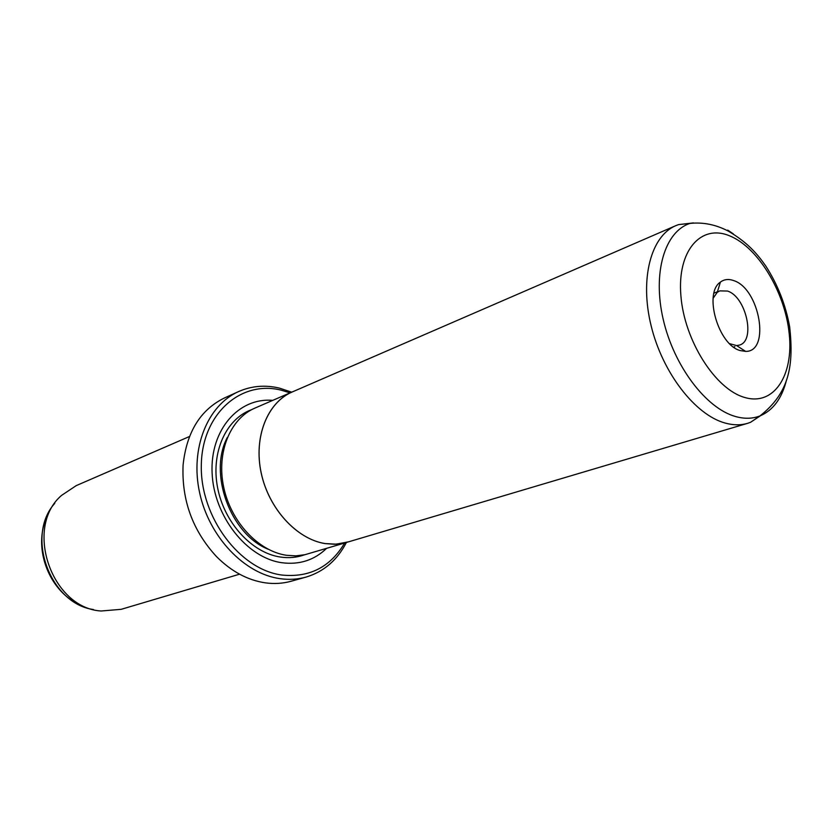 <?xml version="1.0" encoding="UTF-8"?>
<svg xmlns="http://www.w3.org/2000/svg" width="833" height="833" viewBox="0 0 833 833"><rect width="100%" height="100%" fill="white"/><g stroke="black" fill="none" stroke-linecap="round" stroke-linejoin="round"><path stroke-width="1.25" d="M762.986 414.074L750.502 422.331L747.638 423.32C740.724 425.361 733.259 425.288 725.251 423.081C695.336 415.042 662.672 373.059 651.177 325.984C639.494 278.899 650.937 236.051 675.75 225.681L678.572 224.598L693.452 222.911M348.694 541.783L336.261 544.168L325.12 543.564C296.725 539.18 268.705 508.755 261.166 472.915C253.461 437.086 267.393 402.443 292.185 391.947L293.924 391.229M740.214 350.568C718.285 345.029 703.344 293.06 720.41 282.106C724.189 279.274 728.604 278.763 733.644 280.575C759.738 288.562 770.764 352.015 745.608 351.391L740.214 350.568M729.635 343.685L736.643 345.58L739.485 345.07C755.958 340.739 746.024 296.538 727.49 291.05L719.774 290.884L717.265 292.321L713.121 298.266M747.638 423.32L345.424 542.762L334.699 544.272L325.12 543.595C296.746 539.138 268.736 508.734 261.198 472.915C253.492 437.096 267.424 402.474 292.206 391.979L675.75 225.681M346.892 542.356L304.972 554.695L295.819 555.861L286.354 555.267C258.303 551.144 230.856 521.791 223.661 487.045C216.299 452.319 230.293 418.551 254.877 408.118L292.185 391.947M326.546 548.395C314.26 560.203 299.38 564.982 281.898 562.723C246.901 557.964 213.8 516.2 212.113 473.04C209.978 429.828 238.863 397.226 272.714 400.392M239.56 574.187L121.212 609.319L101.126 611.005C51.417 608.173 23.865 527.331 61.611 495.364L76.22 485.629L189.476 436.513M290.04 392.874L281.085 390.146C240.675 379.942 201.69 414.053 201.305 465.689C200.305 517.231 239.831 569.72 281.95 575.051C309.428 577.79 330.326 567.117 344.654 543.022M346.372 542.512C337.198 560.234 323.735 571.771 305.971 577.113C297.714 579.404 289.093 579.924 280.096 578.675C244.465 573.895 209.125 536.993 199.618 492.74C189.914 448.508 207.511 405.327 238.498 391.604C251.389 385.918 264.977 384.742 279.263 388.063L291.685 392.166M238.498 391.604L224.452 397.976C200.441 409.732 186.654 432.025 183.104 464.876C181.511 500.06 192.631 530.611 216.455 556.548C231.345 571.459 247.64 580.226 265.352 582.85C274.296 584.068 282.887 583.527 291.113 581.247L305.971 577.113M727.719 230.095L733.29 233.854M786.487 380.087C781.906 398.413 773.066 410.357 759.988 415.917C752.584 418.801 744.452 419.009 735.591 416.542C706.092 408.462 673.897 366.051 663.214 319.372C652.322 272.693 664.817 231.459 689.963 223.421L678.572 224.598M744.608 397.445C773.961 406.285 793.807 375.423 789.205 333.648C785.009 291.966 757.978 247.089 729.437 235.77C700.865 223.827 677.031 250.795 680.894 295.725C684.32 340.51 715.328 389.271 744.608 397.445M268.059 549.186C230.283 534.12 208.115 473.175 227.378 437.367M304.597 554.778C296.975 557.548 288.895 558.297 280.377 557.038C251.868 552.893 224.098 522.645 217.538 487.367C210.78 452.1 226.232 418.603 251.795 409.597M54.791 503.309C25.313 535.786 49.97 603.592 93.431 609.537M689.963 223.421C703.042 222.026 715.797 224.577 728.229 231.085C747.316 242.341 756.843 253.274 765.766 265.998C777.699 284.532 785.675 304.847 789.684 326.942C793.953 366.072 789.195 392.905 759.988 415.917L750.502 422.331M717.265 292.321L720.41 282.106M713.985 293.101L717.432 291.779M73.189 601.27C48.241 585.786 35.423 550.551 44.597 522.645M733.634 347.09L734.852 346.663M736.643 345.58L745.608 351.391"/></g></svg>
